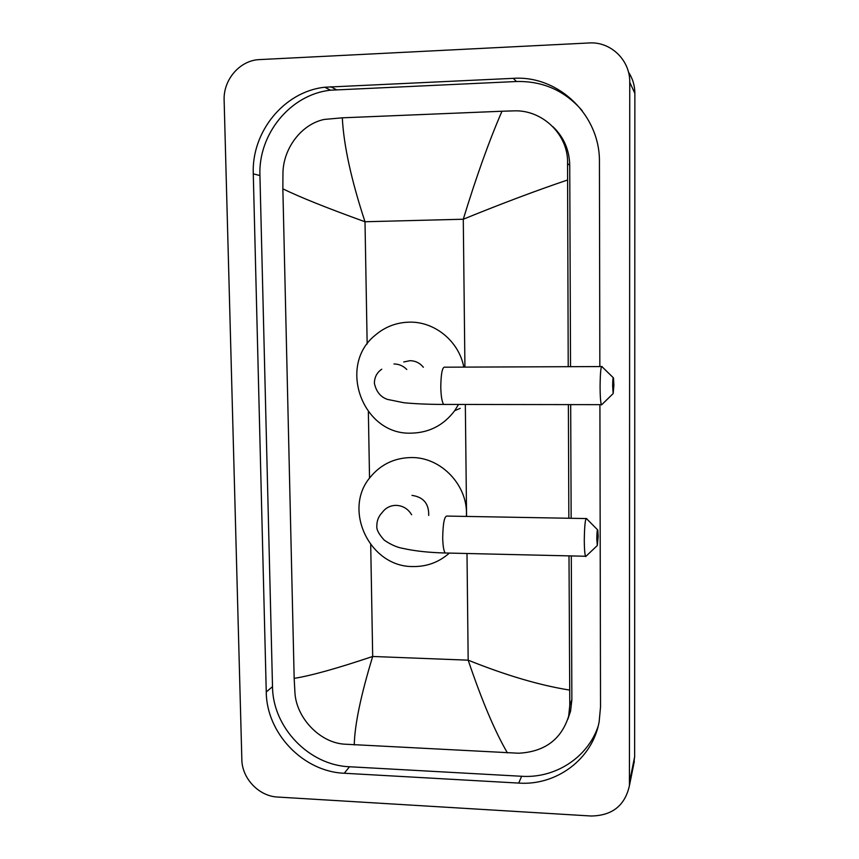 <?xml version="1.0" encoding="UTF-8"?>
<svg xmlns="http://www.w3.org/2000/svg" width="859" height="859" viewBox="0 0 859 859"><rect width="100%" height="100%" fill="white"/><g stroke="black" fill="none" stroke-linecap="round" stroke-linejoin="round"><path stroke-width="1.29" d="M555.827 129.967L556.922 130.815M277.618 797.045C258.913 796.282 241.97 778.447 241.841 759.506L224.135 100.374C223.157 79.662 239.951 60.173 259.601 59.593L589.328 42.95C610.856 41.533 630.205 60.291 629.744 82.281L629.422 785.663C624.976 805.559 612.209 815.674 591.132 816.007L277.618 797.045M628.466 72.102C632.675 78.47 634.812 85.556 634.865 93.373L634.64 756.758L633.47 765.605M599.84 366.568L599.432 162.319C600.355 115.45 558.694 75.162 513.295 78.341L324.756 87.231C284.039 91.591 251.462 131.835 253.276 173.84L266.258 692C266.494 733.242 303.184 771.715 344.276 773.25L518.718 783.086C556.611 785.835 592.613 758.905 599.153 721.743L600.527 706.968L599.915 404.653M570.355 711.993L569.936 712.798M554.721 128.667L555.784 129.559M582.23 110.704C564.793 90.635 542.856 80.907 516.431 81.519L330.5 90.195C290.331 94.469 258.162 134.122 259.933 175.547L272.507 686.631C272.722 727.337 308.929 765.272 349.506 766.754L521.638 776.278C555.107 778.522 587.556 757.724 598.111 726.381M567.788 719.337L570.569 711.112L571.869 699.784L571.299 555.923M571.149 518.299L570.687 404.61M570.537 366.686L569.732 165.315C569.399 149.853 563.729 136.935 552.756 126.552M567.445 180.046C536.628 190.44 501.903 203.508 463.28 219.228C476.434 176.32 489.329 140.318 501.989 111.24L513.671 110.875C542.491 109.48 568.679 134.884 567.552 163.521L568.218 366.696M568.379 404.61L568.851 518.256M569.002 555.87L569.796 705.153L568.679 716.116C561.346 739.459 544.649 751.829 518.611 753.225L343.922 744.141C319.194 742.262 296.355 717.469 294.948 692.859L294.165 678.352C310.679 675.797 336.857 668.495 372.688 656.469C360.855 695.199 354.713 724.685 354.252 744.936M501.989 111.24L342.301 117.823C343.729 145.439 351.299 180.079 365 221.751C327.601 208.265 300.21 197.302 282.858 188.84L294.165 678.352M282.858 188.84L282.955 173.003C283.277 148.575 301.251 124.158 324.272 119.433L342.301 117.823M507.422 752.913C494.967 731.578 481.878 700.665 468.176 660.174C505.962 675.357 539.763 685.321 569.56 690.067M612.65 386.099L613.165 393.572L613.895 385.122L613.476 377.906C612.993 377.101 612.725 379.828 612.65 386.099M602.159 404.278L601.332 404.653C600.559 402.162 600.14 396.214 600.076 386.829C600.237 372.366 600.924 365.601 602.148 366.557M423.369 367.255C419.868 362.981 415.412 360.791 410.011 360.683L403.741 361.972M458.513 404.449L454.679 410.688C443.652 425.312 429.113 432.796 411.085 433.151C362.745 435.105 337.125 365.762 375.072 335.343C384.939 326.849 396.396 322.458 409.442 322.146C434.794 321.459 459.028 341.399 463.806 367.115M596.801 538.937L597.316 545.519L598.197 536.338L597.8 530.046C597.23 529.284 596.898 532.258 596.801 538.937M586.439 555.837L585.516 556.256C584.764 554.109 584.356 548.89 584.281 540.59C584.496 525.214 585.312 517.88 586.761 518.578M449.343 553.089C439.003 562.226 426.912 566.715 413.061 566.543C369.799 567.251 342.269 509.57 370.358 477.078C380.934 464.3 394.635 457.793 411.44 457.546C441.451 457.074 468.552 485.979 466.373 516.431M428.695 515.443C429.038 503.75 423.476 497.06 411.998 495.385M464.923 367.115L463.28 219.228L365 221.751L367.158 343.976M466.995 553.497L468.176 660.174L372.688 656.469L370.712 544.746M369.531 478.141L368.361 411.794M466.577 516.431L465.331 404.46M629.744 780.906L634.64 756.758M629.744 82.281L634.865 93.373M272.507 686.631L266.258 692M349.506 766.754L344.276 773.25M259.933 175.547L253.276 173.84M336.363 89.701L330.694 86.727M516.431 81.519L513.295 78.341M521.638 776.278L518.718 783.086M569.732 165.315L567.552 163.521M571.869 699.784L569.796 705.153M601.461 366.557L445.177 367.19C442.471 366.267 441 372.87 440.774 387.001C441 396.182 441.966 401.991 443.673 404.428L445.209 404.428M406.769 369.467C403.204 365.87 398.941 364.033 393.98 363.969M411.633 514.756C408.068 508.85 402.935 505.715 396.224 505.36C390.33 505.425 385.648 507.819 382.191 512.544C378.572 516.302 376.79 520.779 376.843 525.998C376.328 529.445 378.819 534.18 384.317 540.214C391.06 544.767 397.298 547.494 403.032 548.418C414.876 551.059 428.931 552.584 445.187 552.992L446.669 553.024M585.999 518.557L447.378 516.087C444.565 515.379 442.997 522.562 442.696 537.627C442.879 545.744 443.706 550.877 445.187 552.992L585.516 556.256M556.063 129.859L555.118 129.129M629.422 785.663L634.339 761.299M330.5 90.195L324.756 87.231M570.569 711.112L568.679 716.116M381.75 369.209C376.929 372.527 374.47 377.208 374.384 383.275C376.221 391.683 380.58 397.062 387.484 399.414L403.88 402.742C415.144 403.837 428.416 404.396 443.673 404.428L601.332 404.653M613.165 393.572L601.472 404.943M454.679 410.688L460.209 408.358M613.219 377.649L602.288 366.986M597.316 545.519L585.688 556.557M597.51 529.756L586.922 519.04"/></g></svg>
